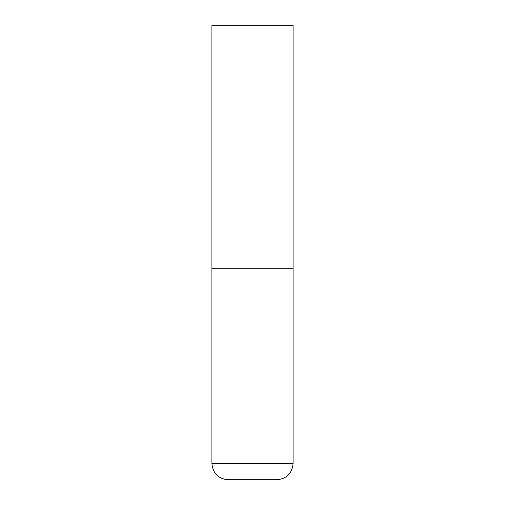<?xml version="1.0" encoding="UTF-8"?>
<svg xmlns="http://www.w3.org/2000/svg" width="505" height="505" viewBox="0 0 505 505"><rect width="100%" height="100%" fill="white"/><g stroke="black" fill="none" stroke-linecap="round" stroke-linejoin="round"><path stroke-width="0.76" d="M293.083 463.521L293.083 268.729L211.917 268.729L293.083 268.729L293.083 25.25L211.917 25.25L211.917 463.521C212.883 473.374 218.293 478.791 228.153 479.75L276.847 479.75C286.707 478.791 292.117 473.374 293.083 463.521L211.917 463.521"/></g></svg>

